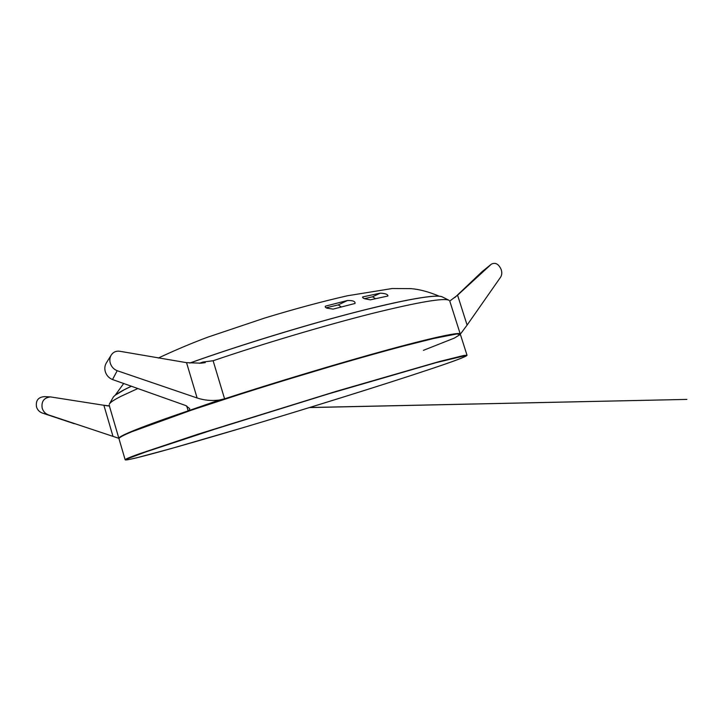 <?xml version="1.0" encoding="UTF-8"?>
<svg xmlns="http://www.w3.org/2000/svg" width="723" height="723" viewBox="0 0 723 723"><rect width="100%" height="100%" fill="white"/><g stroke="black" fill="none" stroke-linecap="round" stroke-linejoin="round"><path stroke-width="1.08" d="M364.636 298.744L370.303 299.855L387.944 296.005C388.007 294.397 385.467 293.448 380.316 293.158L362.765 296.909C362.331 297.505 362.955 298.111 364.636 298.744M326.995 308.17L333.122 309.11L355.02 303.47C355.418 301.401 352.914 300.397 347.51 300.488L325.558 306.118C324.871 306.904 325.35 307.582 326.995 308.17M202.612 363.009L202.946 362.042L213.122 360.75L224.573 398.807L219.232 400.054C211.514 401.003 204.139 400.307 197.108 397.975L186.543 362.666L119.937 351.288C116.186 350.745 113.276 352.02 111.197 355.101C109.769 357.569 109.471 360.271 110.294 363.217C111.459 366.841 113.764 369.336 117.198 370.709L112.517 379.539L185.766 405.558L189.67 408.612L189.525 409.905L188.161 410.854L186.688 405.919M118.87 438.328L48.468 414.894C45.314 413.683 43.226 411.459 42.196 408.215C41.175 401.482 43.94 397.713 50.493 396.909L108.314 405.974M119.114 438.246C119.675 437.081 123.913 434.848 131.83 431.559M131.143 386.353L124.772 389.471C117.985 392.96 114.062 395.671 112.996 397.614L109.336 404.157C110.158 402.395 114.153 399.729 121.301 396.159L137.551 388.667M112.517 379.539C108.92 378.084 106.516 375.463 105.296 371.667C104.383 368.369 104.79 365.368 106.507 362.666L106.552 362.603M197.108 397.975L117.198 370.709M186.543 362.666L200.913 363.172L205.242 362.657M213.122 360.75C264.103 343.38 325.928 325.151 371.712 313.574C418.219 302.106 443.994 297.686 449.046 300.316L442.34 296.918C437.234 293.863 402.368 300.144 357.605 311.694C311.396 323.443 240.434 344.907 189.815 363.073M467.022 355.237C467.067 356.34 454.55 361.066 429.453 369.426C383.425 384.799 309.128 407.971 244.22 427.329C179.602 446.57 124.952 461.88 125.151 459.765C125.196 459.186 129.598 457.316 138.337 454.161L198.256 434.107L336.059 391.387L439.223 361.563L463.786 355.481L467.022 355.237L460.361 334.333L456.936 333.936L432.029 338.816C406.796 344.898 373.746 353.89 328.567 367.121C282.566 380.696 230.339 397.09 191.134 410.275L131.749 431.776C123.145 435.345 118.888 437.659 118.979 438.707C117.994 438.011 122.286 435.626 131.857 431.55L179.882 413.899L263.579 386.633L353.448 359.683L389.598 349.561L442.449 336.276L456.358 333.845L460.063 334.586L454.351 338.093L423.425 350.339M460.271 334.171L460.253 333.999C460.316 331.984 438.536 336.014 388.667 349.589C338.825 363.163 270.809 383.777 224.573 398.807L219.656 400.551L219.232 400.054L188.161 410.854C162.151 419.692 143.308 426.552 131.649 431.414C122.811 435.11 118.554 437.433 118.879 438.364L118.961 438.527M48.468 414.894L42.178 412.996C39.331 411.875 37.433 409.842 36.502 406.886C35.59 400.533 38.238 397.117 44.455 396.629L44.492 396.629M109.58 405.937L102.612 405.079M460.271 334.071L449.769 301.057L457.569 295.183L467.103 325.079L500.641 277.117C501.916 275.047 502.114 272.571 501.238 269.679C498.743 264.003 495.454 262.16 491.36 264.157L482.349 271.459M457.569 295.183L491.107 264.392M481.834 271.893L454.722 297.659M467.103 325.079L460.949 333.384M326.19 307.763L338.228 304.907L341.364 306.95M364.5 298.68L372.544 296.782L375.526 298.671M112.987 436.34L103.913 405.35M115.382 395.101L124.808 389.426M138.536 454.297L125.585 459.611L127.609 459.801L136.584 457.84L171.17 448.567L242.223 427.917C304.808 409.326 389.336 382.919 429.417 369.426C454.279 361.157 466.669 356.466 466.57 355.355L435.192 362.865L331.45 392.978L227.158 425.106L138.608 454.27M124.871 389.39L131.098 386.335L124.844 389.399C117.822 393.041 113.873 395.779 112.996 397.614M442.34 296.918C436.394 294.008 407.383 299.114 355.309 312.237C304.446 325.359 238.265 345.684 189.715 363.063C236.918 346.127 302.494 326.055 348.369 314.053C392.3 302.467 427.194 295.436 438.96 296.177M199.358 363.28L202.946 362.042M219.656 400.551L190.05 410.366M338.228 304.907L347.51 300.488M325.251 306.326L325.956 305.983M372.544 296.782L380.316 293.158M362.548 297.063L363.063 296.819M126.209 459.213L153.421 449.1L198.924 434.107L328.531 393.863L437.099 362.35L466.57 355.355M125.151 459.765L118.979 438.707M115.183 395.237L123.606 383.606M309.661 407.51L686.85 399.412L309.453 407.573M158.265 358.066C175.915 349.796 192.734 342.729 208.73 336.846L264.501 318.102C294.794 308.875 322.422 301.437 347.392 295.779L392.2 288.522L411.089 288.64C419.503 289.336 428.875 291.848 439.204 296.177M110.999 355.436L106.507 362.666M109.146 405.151L118.879 438.364M131.857 431.55L193.963 409.119C232.562 396.195 281.392 380.867 327.392 367.266L389.995 349.453L435.092 337.912L457.569 333.755L460.361 334.333M74.234 423.678L42.178 412.996M50.493 396.909L44.455 396.629M482.268 271.523L491.269 264.238"/></g></svg>
